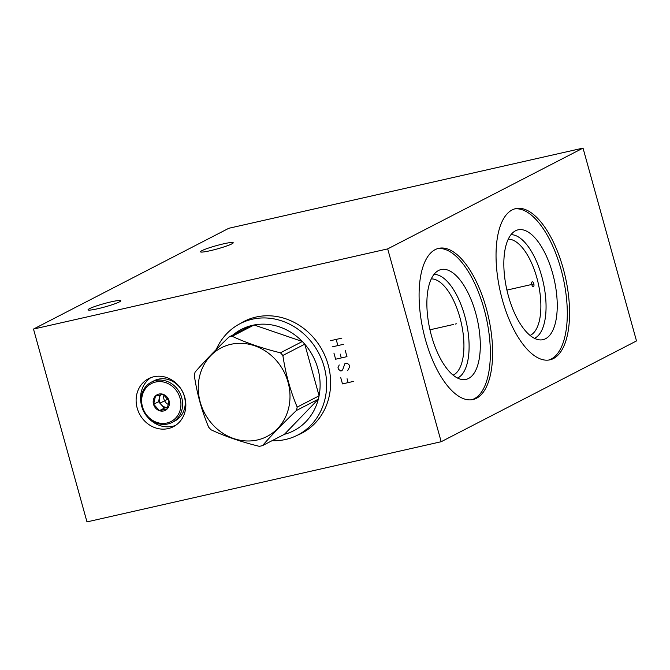 <?xml version="1.0" encoding="UTF-8"?>
<svg xmlns="http://www.w3.org/2000/svg" width="670" height="670" viewBox="0 0 670 670"><rect width="100%" height="100%" fill="white"/><g stroke="black" fill="none" stroke-linecap="round" stroke-linejoin="round"><path stroke-width="1" d="M33.5 329.062L387.696 248.888L441.178 441.723L86.974 521.896L33.5 329.062L228.822 228.277L583.026 148.103L636.5 340.938L441.178 441.723M239.994 323.719A62.913 56.448 62.7 0 1 243.914 321.466A62.913 56.448 62.7 0 1 328.158 364.84A62.913 56.448 62.7 0 1 301.609 433.281A62.913 56.448 62.7 0 1 297.505 435.173M137.174 408.064A27.035 24.254 62.7 0 1 148.581 378.659A27.035 24.254 62.7 0 1 184.778 397.293A27.035 24.254 62.7 0 1 173.371 426.698A27.035 24.254 62.7 0 1 137.174 408.064M387.696 248.888L583.026 148.103M201.905 250.664A16.976 1.7 -15.5 0 0 200.489 251.811A16.976 1.7 -15.5 0 0 213.663 249.877A16.976 1.7 -15.5 0 0 231.795 243.897A16.976 1.7 -15.5 0 0 233.21 242.741A16.976 1.7 -15.5 0 0 220.028 244.676A16.976 1.7 -15.5 0 0 201.905 250.664M89.47 308.677A16.976 1.7 -15.5 0 0 88.055 309.833A16.976 1.7 -15.5 0 0 101.237 307.899A16.976 1.7 -15.5 0 0 119.361 301.91A16.976 1.7 -15.5 0 0 120.776 300.755A16.976 1.7 -15.5 0 0 107.594 302.689A16.976 1.7 -15.5 0 0 89.47 308.677M502.391 299.917A77.511 33.332 -102.8 0 1 515.691 208.63A77.511 33.332 -102.8 0 1 563.219 268.536A77.511 33.332 -102.8 0 1 549.919 359.832A77.511 33.332 -102.8 0 1 502.391 299.917M425.442 339.631A77.511 33.332 -102.8 0 1 438.741 248.335A77.511 33.332 -102.8 0 1 486.261 308.242A77.511 33.332 -102.8 0 1 472.961 399.538A77.511 33.332 -102.8 0 1 425.442 339.631M530.045 335.444A49.513 21.289 77.2 0 0 536.821 277.69A49.513 21.289 -102.8 0 0 508.262 239.198M510.984 234.684A53.34 22.939 -102.8 0 1 541.695 276.157A53.34 22.939 77.2 0 1 534.451 338.333M508.446 296.14A56.313 24.221 77.2 0 0 539.853 339.899A56.313 24.221 77.2 0 0 552.633 273.343A56.313 24.221 -102.8 0 0 515.197 230.949A56.313 24.221 -102.8 0 0 508.446 296.14M548.772 360.041A77.511 33.332 77.2 0 0 560.949 269.047A77.511 33.332 -102.8 0 0 514.568 208.931M147.584 417.075A27.035 24.254 -117.3 0 0 175.532 425.425M141.479 405.25A27.035 24.254 62.7 0 1 150.867 377.637M299.465 434.16A62.913 56.448 -117.3 0 0 302.58 432.77M241.954 322.706A62.913 56.448 62.7 0 1 244.893 320.972M431.304 278.904A49.513 21.289 -102.8 0 1 459.871 317.396A49.513 21.289 77.2 0 1 453.088 375.15M457.493 378.048A53.34 22.939 77.2 0 0 464.737 315.863A53.34 22.939 -102.8 0 0 434.034 274.399M431.488 335.854A56.313 24.221 -102.8 0 1 438.239 270.655A56.313 24.221 -102.8 0 1 475.683 313.049A56.313 24.221 77.2 0 1 462.903 379.605A56.313 24.221 77.2 0 1 431.488 335.854M471.822 399.747A77.511 33.332 77.2 0 0 484 308.753A77.511 33.332 -102.8 0 0 437.619 248.637M249.14 319.129A62.712 56.272 -117.3 0 0 245.957 320.637L240.187 323.618A62.712 56.272 -117.3 0 0 216.251 349.497M240.187 323.618A62.712 56.272 -117.3 0 1 252.263 319.222A62.712 56.272 62.7 0 1 321.893 360.066A62.712 56.272 62.7 0 1 297.698 435.073L303.468 432.091A62.712 56.272 -117.3 0 0 306.542 430.375M271.986 440.718A62.712 56.272 -117.3 0 0 285.613 439.47A62.712 56.272 62.7 0 0 297.698 435.073M228.989 337.01L250.89 325.712A57.042 51.18 -117.3 0 1 252.49 325.319A57.042 51.18 62.7 0 1 254.097 324.984L232.197 336.29A57.042 51.18 -117.3 0 0 230.589 336.625A57.042 51.18 -117.3 0 0 228.989 337.01C215.656 349.765 204.35 361.473 195.079 372.126A57.042 51.18 -117.3 0 0 194.317 375.518C197.055 393.776 201.829 410.986 208.638 427.15A57.042 51.18 -117.3 0 0 211.075 429.813C225.12 436.371 241.2 441.873 259.307 446.337A57.042 51.18 -117.3 0 0 260.915 446.002A57.042 51.18 -117.3 0 0 262.514 445.609C271.786 434.956 283.083 423.247 296.425 410.492A57.042 51.18 -117.3 0 0 297.187 407.109C290.378 390.945 285.604 373.734 282.866 355.469A57.042 51.18 -117.3 0 0 280.428 352.814C262.313 348.35 246.242 342.847 232.197 336.29M280.428 352.814L302.329 341.507A57.042 51.18 -117.3 0 0 254.097 324.984L302.329 341.507A57.042 51.18 62.7 0 1 304.766 344.171L282.866 355.469M297.187 407.109L319.088 395.811A57.042 51.18 -117.3 0 0 304.766 344.171L319.088 395.811A57.042 51.18 62.7 0 1 318.325 399.194L296.425 410.492M284.415 434.311A57.042 51.18 -117.3 0 0 318.325 399.194L284.415 434.311L262.514 445.609M230.865 344.321A49.882 44.756 -117.3 0 0 200.213 402.092A49.882 44.756 -117.3 0 0 257.389 439.972A49.882 44.756 -117.3 0 0 288.05 382.21A49.882 44.756 -117.3 0 0 230.865 344.321M250.89 325.712A57.042 51.18 -117.3 0 0 231.317 336.466M155.608 382.034A21.356 19.162 62.7 0 1 180.096 398.256A21.356 19.162 62.7 0 1 166.972 422.996A21.356 19.162 62.7 0 1 142.484 406.774A21.356 19.162 62.7 0 1 155.608 382.034M163.631 410.961A8.81 7.906 -117.3 0 0 169.049 400.76A8.81 7.906 -117.3 0 0 158.949 394.069A8.81 7.906 -117.3 0 0 153.53 404.27A8.81 7.906 -117.3 0 0 163.631 410.961M155.775 380.543A22.646 20.318 62.7 0 1 180.917 395.292A22.646 20.318 62.7 0 1 172.182 422.385A22.646 20.318 62.7 0 1 167.818 423.968A22.646 20.318 62.7 0 1 142.668 409.219A22.646 20.318 62.7 0 1 151.412 382.126A22.646 20.318 62.7 0 1 155.775 380.543M151.412 382.126L154.033 380.778A22.646 20.318 62.7 0 1 158.396 379.187A22.646 20.318 62.7 0 1 183.538 393.943A22.646 20.318 62.7 0 1 174.795 421.028L172.182 422.385M153.631 404.245L159.485 410.618L167.173 408.884L169.008 400.76L163.153 394.379L155.465 396.121L153.631 404.245L158.522 401.715L164.376 408.097L167.751 407.335A7.563 6.784 62.7 0 1 161.453 404.906A7.563 6.784 62.7 0 1 159.443 397.653L158.522 401.715M159.485 410.618L164.376 408.097M160.055 394.948L159.443 397.653A7.563 6.784 62.7 0 1 160.842 394.781M163.957 394.982A7.563 6.784 -117.3 0 0 168.555 404.546M532.215 284.365L533.395 284.097L532.215 284.365M530.539 284.742L506.922 290.085M533.471 286.618A2.496 1.072 77.2 0 0 533.781 283.72A2.496 1.072 77.2 0 0 532.139 281.835A2.496 1.072 77.2 0 0 531.829 284.733A2.496 1.072 77.2 0 0 533.471 286.618M455.257 324.071L456.446 323.803M453.582 324.447L429.964 329.799M340.762 377.721L342.479 383.893L353.81 381.331M348.14 382.612L347.068 378.751M339.229 364.949L337.981 367.696L338.409 369.237L340.938 371.121L342.613 369.924L344.899 363.668L346.784 363.241L347.948 363.802L349.313 365.125L349.748 366.674L347.764 370.401M333.92 353.04L335.628 359.212L346.968 356.641L345.251 350.477M341.298 357.931L340.226 354.07M332.203 346.867L343.543 344.305M330.494 340.695L341.834 338.132M337.873 345.586L336.164 339.414M160.708 402.812L161.236 402.544L160.708 402.812M161.797 402.26L164.418 400.903L161.797 402.26M161.286 402.519L167.944 399.077"/></g></svg>
